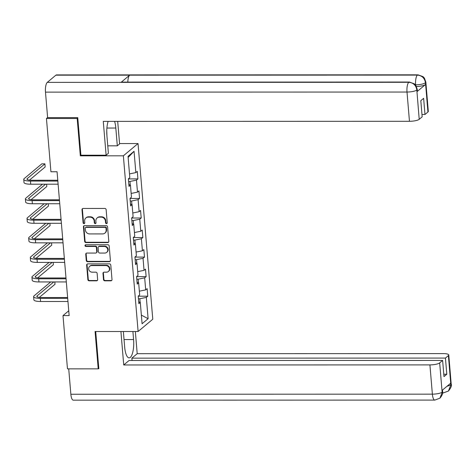 <?xml version="1.0" encoding="UTF-8"?>
<svg xmlns="http://www.w3.org/2000/svg" width="475" height="475" viewBox="0 0 475 475"><rect width="100%" height="100%" fill="white"/><g stroke="black" fill="none" stroke-linecap="round" stroke-linejoin="round"><path stroke-width="0.71" d="M106.465 223.618A0.891 0.819 -129.9 0 0 107.237 222.757L106.139 209.689A1.271 1.17 -129.9 0 0 104.827 208.46L83.101 208.466A1.271 1.17 -129.9 0 0 81.997 209.695L83.095 222.763A0.891 0.819 -129.9 0 0 84.514 223.446A0.891 0.819 -129.9 0 0 84.788 222.763L84.645 221.071A4.073 3.735 -129.9 0 1 85.892 217.948A4.073 3.735 -129.9 0 1 88.178 217.134L89.989 217.134A4.073 3.735 -129.9 0 1 94.181 221.071L94.323 222.763A0.891 0.819 -129.9 0 0 95.736 223.446A0.891 0.819 -129.9 0 0 96.009 222.763L95.867 221.071A4.073 3.735 -129.9 0 1 97.12 217.948A4.073 3.735 -129.9 0 1 99.4 217.134L101.211 217.134A4.073 3.735 -129.9 0 1 105.403 221.071L105.545 222.757A0.891 0.819 -129.9 0 0 106.465 223.618M97.12 217.948L97.518 217.615A4.073 3.735 -129.9 0 1 99.798 216.802L101.608 216.802A4.073 3.735 -129.9 0 1 105.8 220.738L105.943 222.425A0.891 0.819 -129.9 0 0 107.13 223.238M82.608 208.578A1.271 1.17 -129.9 0 0 82.395 209.362L83.493 222.431A0.891 0.819 -129.9 0 0 84.681 223.244M85.892 217.948L86.29 217.621A4.073 3.735 -129.9 0 1 88.57 216.802L90.381 216.802A4.073 3.735 -129.9 0 1 94.578 220.738L94.715 222.431A0.891 0.819 -129.9 0 0 95.908 223.244M103.502 279.615A1.271 1.17 -129.9 0 0 104.809 280.844L110.907 280.844A1.271 1.17 -129.9 0 0 112.011 279.615L110.794 265.098A1.271 1.17 -129.9 0 0 109.482 263.868L87.756 263.874A1.271 1.17 -129.9 0 0 86.652 265.103L87.869 279.621A1.271 1.17 -129.9 0 0 89.181 280.85L96.544 280.85A1.271 1.17 -129.9 0 0 97.648 279.615L97.126 273.404A1.271 1.17 -129.9 0 0 95.813 272.175L92.162 272.175A3.402 3.123 -129.9 0 1 89.704 266.279A3.402 3.123 -129.9 0 1 91.61 265.596L105.913 265.596A3.402 3.123 -129.9 0 1 108.377 271.492A3.402 3.123 -129.9 0 1 106.465 272.175L104.084 272.175A1.271 1.17 -129.9 0 0 102.98 273.404L103.502 279.615L103.9 279.282A1.271 1.17 -129.9 0 0 105.207 280.511L111.304 280.511A1.271 1.17 -129.9 0 0 111.797 280.398M95.077 331.514L98.212 368.855L67.468 368.861L62.997 315.608L69.148 315.602L57.065 171.754L50.92 171.754L46.449 118.501L77.188 118.495L80.323 155.836L123.363 155.824L138.112 331.503L95.077 331.514M107.694 242.594A1.271 1.17 -129.9 0 0 108.799 241.359L107.582 226.848A1.271 1.17 -129.9 0 0 106.269 225.619L84.544 225.625A1.271 1.17 -129.9 0 0 83.44 226.854L84.657 241.365A1.271 1.17 -129.9 0 0 85.969 242.6L107.694 242.594L108.092 242.262A1.271 1.17 -129.9 0 0 108.585 242.149M109.185 245.973L110.402 260.49A1.271 1.17 -129.9 0 1 109.303 261.719L87.572 261.725A1.271 1.17 -129.9 0 1 86.266 260.496L85.743 254.279A1.271 1.17 -129.9 0 1 86.848 253.05L95.659 253.05A1.271 1.17 -129.9 0 0 96.763 251.821L96.413 247.701A1.271 1.17 -129.9 0 0 95.107 246.472L85.933 246.472A0.891 0.819 -129.9 0 1 85.286 244.928A0.891 0.819 -129.9 0 1 85.785 244.75L107.878 244.744A1.271 1.17 -129.9 0 1 109.185 245.973M123.363 155.824L138.029 143.551L152.778 319.224L138.112 331.503M138.225 296.198L147.767 296.192L147.137 288.675L145.688 289.887L144.679 277.857L146.128 276.646L145.498 269.129L144.05 270.34L143.04 258.311L144.483 257.1L143.854 249.583L142.411 250.794L141.396 238.765L142.844 237.553L142.215 230.031L140.766 231.242L139.757 219.213L141.206 218.001L140.57 210.484L139.127 211.696L138.112 199.666L139.561 198.455L138.932 190.938L137.483 192.149L136.473 180.12L137.922 178.909L137.287 171.392L135.844 172.603L134.051 151.299L128.03 156.34L129.817 177.644L128.369 178.855L129.004 186.372L130.447 185.161L128.85 184.526M147.767 296.192L146.324 297.403L148.111 318.707L142.084 323.748L140.297 302.45L138.854 303.662L138.219 296.139L139.668 294.933L138.658 282.904L137.21 284.109L136.58 276.592L138.023 275.381L137.014 263.352L135.571 264.563L134.936 257.046L136.384 255.835L135.375 243.806L133.926 245.017L133.297 237.5L134.74 236.289L133.73 224.259L132.287 225.471L131.652 217.954L133.101 216.743L132.092 204.713L130.643 205.924L130.013 198.402L131.462 197.19L130.447 185.161M138.48 282.833L138.178 279.187L136.794 279.187M139.353 291.181L145.688 289.887M138.178 279.187L144.679 277.857M138.658 282.904L137.055 282.263M136.842 263.287L136.533 259.641L135.155 259.641M137.708 271.635L144.05 270.34M136.533 259.641L143.04 258.311M137.014 263.352L135.411 262.717M135.203 243.734L134.894 240.089L133.511 240.089M136.07 252.088L142.411 250.794M134.894 240.089L141.396 238.765M135.375 243.806L133.772 243.17M133.558 224.188L133.255 220.542L131.872 220.542M134.425 232.536L140.766 231.242M133.255 220.542L139.757 219.213M133.73 224.259L132.133 223.618M131.919 204.642L131.611 200.996L130.233 200.996M132.786 212.99L139.127 211.696M131.611 200.996L138.112 199.666M132.092 204.713L130.488 204.072M130.275 185.096L129.972 181.45L128.588 181.45M131.148 193.444L137.483 192.149M129.972 181.45L136.473 180.12M129.503 173.898L135.844 172.603M128.125 157.48L134.051 151.299M77.781 117.996L77.188 118.495M47.613 117.521L46.449 118.501M98.212 368.855L98.806 368.357M119.558 143.551L138.029 143.551M68.744 310.798L62.997 315.608M140.125 302.379L139.816 298.733L138.439 298.733M141.36 315.115L148.111 318.707M139.816 298.733L146.324 297.403M140.297 302.45L138.694 301.809M128.375 178.909L137.922 178.909M130.019 198.461L139.561 198.455M131.658 218.007L141.206 218.001M133.303 237.553L142.844 237.553M134.942 257.1L144.483 257.1M136.586 276.652L146.128 276.646M80.323 155.836L81.071 155.212M84.051 225.738A1.271 1.17 -129.9 0 0 83.837 226.522L85.055 241.039A1.271 1.17 -129.9 0 0 86.367 242.268L108.092 242.262M106.002 228.202A0.891 0.819 -129.9 0 0 105.088 227.341L86.017 227.347A0.891 0.819 -129.9 0 0 85.245 228.208L85.393 229.989A4.073 3.735 -129.9 0 0 89.585 233.926L102.624 233.92A4.073 3.735 -129.9 0 0 104.904 233.106A4.073 3.735 -129.9 0 0 106.151 229.983L106.002 228.202L106.4 227.869A0.891 0.819 -129.9 0 0 105.486 227.008L105.088 227.341M85.518 227.525L85.916 227.192A0.891 0.819 -129.9 0 1 86.414 227.014L105.486 227.008M104.904 233.106L105.302 232.774A4.073 3.735 -129.9 0 0 106.548 229.651L106.151 229.983M106.4 227.869L106.548 229.651M86.349 253.163A1.271 1.17 -129.9 0 0 86.141 253.953L86.664 260.163A1.271 1.17 -129.9 0 0 87.97 261.392L109.695 261.387A1.271 1.17 -129.9 0 0 110.194 261.274M96.372 252.795L96.769 252.463A1.271 1.17 -129.9 0 0 97.155 251.489L96.811 247.368A1.271 1.17 -129.9 0 0 95.499 246.139L86.331 246.139L85.933 246.472M85.518 244.797A0.891 0.819 -129.9 0 0 86.331 246.139M104.803 253.05A3.402 3.123 -129.9 0 0 107.492 248.698A3.402 3.123 -129.9 0 0 104.251 246.466L99.21 246.472A1.271 1.17 -129.9 0 0 98.105 247.701L98.45 251.821A1.271 1.17 -129.9 0 0 99.762 253.05L104.803 253.05M106.709 252.368L107.107 252.035A3.402 3.123 -129.9 0 0 104.643 246.133L104.251 246.466M98.497 246.721L98.889 246.388A1.271 1.17 -129.9 0 1 99.607 246.139L104.643 246.133M103.586 272.288A1.271 1.17 -129.9 0 0 103.378 273.072L103.9 279.282M108.377 271.492L108.769 271.16A3.402 3.123 -129.9 0 0 106.311 265.264L105.913 265.596M89.704 266.279L90.102 265.947A3.402 3.123 -129.9 0 1 92.008 265.264L106.311 265.264M87.263 263.987A1.271 1.17 -129.9 0 0 87.05 264.777L88.267 279.288A1.271 1.17 -129.9 0 0 89.579 280.517L96.942 280.517A1.271 1.17 -129.9 0 0 97.434 280.404M29.438 180.138L45.167 166.968L44.905 163.839L41.83 163.839L24.213 178.588A9.72 2.357 -4.8 0 0 23.75 179.396A9.72 2.357 -4.8 0 0 30.465 181.07L57.849 181.064M23.75 179.396L24.011 182.531A9.72 2.357 -4.8 0 0 30.727 184.205L58.11 184.199M57.778 180.233L31.457 180.245A6.484 1.573 175.2 0 1 26.98 179.123A6.484 1.573 175.2 0 1 27.289 178.582L44.905 163.839M106.756 130.773L106.946 136.064M123.5 333.189L124.711 347.575M106.899 128.042L115.817 128.036A14.582 4.613 90 0 0 114.588 121.368M108.122 121.374A14.582 4.613 90 0 0 106.899 135.506L108.395 153.3L106.115 155.206L103.277 121.374L409.462 121.303L407.004 92.043L45.481 92.126L47.625 117.628L77.752 117.622L80.91 155.212L106.115 155.206M115.817 128.036L117.313 145.831L119.593 143.925L117.699 121.368M107.766 145.837L117.313 145.831M427.939 112.011L425.481 82.751A7.778 1.888 175.2 0 0 425.849 82.104L428.308 111.358A7.778 1.888 175.2 0 1 427.939 112.011L424.983 114.481L421.972 114.481M45.481 92.126A7.974 2.523 -90 0 1 47.274 82.383L121.054 82.365A7.974 2.523 -90 0 1 121.677 82.116L409.42 82.044A7.974 2.523 -90 0 0 408.797 82.294C413.298 82.745 415.969 85.251 416.807 89.811L419.217 119.308A7.778 1.888 175.2 0 1 409.462 121.303M127.811 82.11A7.974 2.523 -90 0 1 129.651 75.163L55.872 75.181L47.274 82.383M55.872 75.181A7.974 2.523 -90 0 1 56.519 74.913L418.042 74.83A7.974 2.523 -90 0 0 417.394 75.097C421.907 75.555 424.579 78.048 425.422 82.585L425.523 84.526A7.778 1.888 175.2 0 1 416.474 86.509M415.655 85.15L415.625 84.823A7.974 2.523 -90 0 1 417.394 75.097L129.651 75.163L121.054 82.365L408.797 82.294A7.974 2.523 -90 0 0 407.004 92.043A7.778 1.888 -4.8 0 0 416.759 90.048M424.983 114.481L423.629 98.319L420.814 100.67L422.168 116.838L419.217 119.308M417.003 91.657L416.86 89.965L417.234 89.318L417.371 91.01A7.778 1.888 175.2 0 1 417.003 91.657L425.523 84.526M415.393 84.823L415.625 84.823C420.096 84.722 423.344 84.057 425.38 82.834M123.357 331.508L124.664 347.017A14.582 4.613 90 0 0 129.123 357.871A14.582 4.613 90 0 0 133.582 339.554L132.905 331.503M120.923 331.508L123.732 364.966L129.063 360.501L442.623 360.43L439.672 362.9L442.13 392.16L442.088 390.385L450.609 383.254L450.805 385.088M132.074 360.501L131.872 358.15L137.204 353.685L443.389 353.614A7.778 1.888 -4.8 0 1 448.762 354.956A7.778 1.888 -4.8 0 1 448.394 355.603L445.437 358.073L131.872 358.15M135.345 331.503L137.204 353.685M123.732 364.966L429.917 364.895A7.778 1.888 -4.8 0 0 439.672 362.9M442.231 392.077L442.599 391.43C443.092 393.229 442.201 395.479 439.921 398.181L434.815 400.087L73.293 400.17A7.974 2.523 -90 0 1 70.852 394.238L68.721 368.861M442.623 360.43L443.983 376.598L446.797 374.241L445.437 358.073M98.355 368.731L98.836 368.731L95.712 331.514M446.797 374.241L443.787 374.241M439.921 398.181L442.189 392.326M442.623 392.445A7.974 2.523 -90 0 0 443.43 392.867L448.442 391.044L450.846 384.863L448.394 355.603M42.501 184.199L25.858 198.134A9.72 2.357 -4.8 0 0 25.389 198.942A9.72 2.357 -4.8 0 0 32.104 200.616L59.488 200.61M25.389 198.942L25.656 202.077A9.72 2.357 -4.8 0 0 32.371 203.751L59.755 203.745M59.422 199.785L33.096 199.791A6.484 1.573 175.2 0 1 28.619 198.675A6.484 1.573 175.2 0 1 28.933 198.134L45.57 184.199M31.077 199.684L46.811 186.515L46.615 184.199M44.139 203.751L27.497 217.681A9.72 2.357 -4.8 0 0 27.033 218.494A9.72 2.357 -4.8 0 0 33.749 220.168L61.132 220.162M27.033 218.494L27.295 221.623A9.72 2.357 -4.8 0 0 34.01 223.297L61.394 223.292M61.061 219.331L34.74 219.337A6.484 1.573 175.2 0 1 30.263 218.221A6.484 1.573 175.2 0 1 30.572 217.681L47.215 203.745M32.722 219.236L48.45 206.067L48.26 203.745M45.784 223.297L29.141 237.227A9.72 2.357 -4.8 0 0 28.672 238.04A9.72 2.357 -4.8 0 0 35.388 239.715L62.771 239.709M28.672 238.04L28.939 241.169A9.72 2.357 -4.8 0 0 35.655 242.85L63.038 242.838M62.706 238.877L36.379 238.883A6.484 1.573 175.2 0 1 31.902 237.767A6.484 1.573 175.2 0 1 32.211 237.227L48.854 223.297M34.36 238.783L50.095 225.613L49.899 223.297M47.423 242.844L30.78 256.773A9.72 2.357 -4.8 0 0 30.317 257.587A9.72 2.357 -4.8 0 0 37.032 259.261L64.416 259.255M30.317 257.587L30.578 260.722A9.72 2.357 -4.8 0 0 37.293 262.396L64.677 262.39M64.345 258.424L38.024 258.43A6.484 1.573 175.2 0 1 33.547 257.313A6.484 1.573 175.2 0 1 33.856 256.773L50.498 242.844M36.005 258.329L51.733 245.159L51.543 242.844M49.068 262.39L32.425 276.325A9.72 2.357 -4.8 0 0 31.956 277.133A9.72 2.357 -4.8 0 0 38.671 278.807L66.055 278.801M31.956 277.133L32.223 280.268A9.72 2.357 -4.8 0 0 38.938 281.942L66.322 281.936M65.983 277.976L39.663 277.982A6.484 1.573 175.2 0 1 35.186 276.866A6.484 1.573 175.2 0 1 35.494 276.325L52.137 262.39M37.644 277.875L53.378 264.706L53.182 262.39M50.706 281.942L34.063 295.872A9.72 2.357 -4.8 0 0 33.6 296.685A9.72 2.357 -4.8 0 0 40.316 298.359L67.699 298.353M33.6 296.685L33.862 299.814A9.72 2.357 -4.8 0 0 40.577 301.488L67.961 301.483M67.628 297.522L41.307 297.528A6.484 1.573 175.2 0 1 36.83 296.412A6.484 1.573 175.2 0 1 37.139 295.872L53.782 281.936M39.288 297.427L55.017 284.258L54.821 281.936M105.8 220.738L105.403 221.071M101.608 216.802L101.211 217.134M99.798 216.802L99.4 217.134M94.715 222.431L94.323 222.763M94.578 220.738L94.181 221.071M90.381 216.802L89.989 217.134M88.57 216.802L88.178 217.134M83.493 222.431L83.095 222.763M82.395 209.362L81.997 209.695M105.943 222.425L105.545 222.757M86.367 242.268L85.969 242.6M85.055 241.039L84.657 241.365M83.837 226.522L83.44 226.854M86.414 227.014L86.017 227.347M109.695 261.387L109.303 261.719M87.97 261.392L87.572 261.725M86.664 260.163L86.266 260.496M86.141 253.953L85.743 254.279M97.155 251.489L96.763 251.821M96.811 247.368L96.413 247.701M95.499 246.139L95.107 246.472M99.607 246.139L99.21 246.472M103.378 273.072L102.98 273.404M92.008 265.264L91.61 265.596M96.942 280.517L96.544 280.85M89.579 280.517L89.181 280.85M88.267 279.288L87.869 279.621M87.05 264.777L86.652 265.103M111.304 280.511L110.907 280.844M105.207 280.511L104.809 280.844M30.465 181.07L30.727 184.205M27.289 178.582L27.378 179.609M70.852 394.238L432.375 394.155L429.917 364.895M124.29 339.56L133.582 339.554M434.815 400.087A7.974 2.523 -90 0 1 432.375 394.155A7.778 1.888 -4.8 0 0 442.13 392.16M448.762 354.956L451.22 384.216A7.778 1.888 175.2 0 1 450.846 384.863M446.904 386.353L450.751 384.946M32.104 200.616L32.371 203.751M28.933 198.134L29.017 199.156M33.749 220.168L34.01 223.297M30.572 217.681L30.655 218.702M35.388 239.715L35.655 242.85M32.211 237.227L32.3 238.248M37.032 259.261L37.293 262.396M33.856 256.773L33.939 257.8M38.671 278.807L38.938 281.942M35.494 276.325L35.583 277.347M40.316 298.359L40.577 301.488M37.139 295.872L37.222 296.893M425.849 82.104L424.407 78.12L423.059 76.659L418.042 74.83M417.234 89.318L415.809 85.369L414.467 83.897L409.42 82.044M443.43 392.867L442.599 392.867M442.599 391.43L442.486 390.052M451.22 384.216C451.968 385.451 451.042 387.731 448.442 391.044"/></g></svg>

